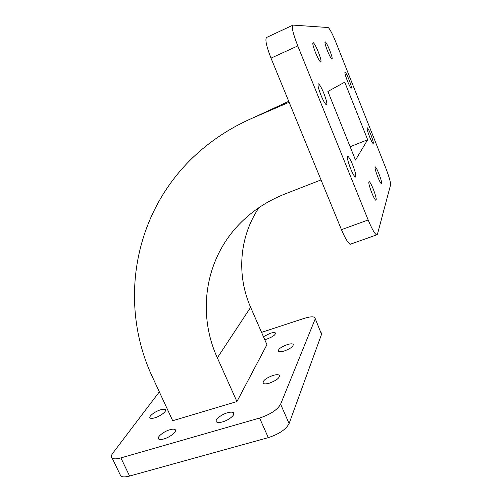 <?xml version="1.0" encoding="UTF-8"?>
<svg xmlns="http://www.w3.org/2000/svg" width="502" height="502" viewBox="0 0 502 502"><rect width="100%" height="100%" fill="white"/><g stroke="black" fill="none" stroke-linecap="round" stroke-linejoin="round"><path stroke-width="0.75" d="M269.417 383.139C266.424 384.005 264.378 384.093 263.293 383.409C262.377 380.93 265.602 378.27 272.975 375.446C275.987 374.561 278.045 374.467 279.168 375.157C280.129 377.611 276.884 380.271 269.417 383.139M284.283 350.986C281.39 351.858 279.457 351.996 278.478 351.4C277.775 349.398 280.693 347.139 287.219 344.629C290.118 343.744 292.07 343.6 293.074 344.196C293.814 346.179 290.884 348.444 284.283 350.986M263.437 336.666L270.07 333.372C272.724 332.537 274.481 332.374 275.341 332.876C275.88 334.608 273.113 336.66 267.033 339.019L264.723 339.622M154.811 417.827C152.508 418.499 150.97 418.574 150.18 418.059C148.059 416.779 154.817 411.464 160.571 409.814C162.886 409.13 164.449 409.042 165.252 409.563C167.404 410.787 160.671 416.158 154.811 417.827M163.809 438.974C161.324 439.664 159.623 439.708 158.72 439.099C156.191 437.556 163.526 431.475 169.902 429.731C172.406 429.015 174.119 428.972 175.054 429.58C177.608 431.055 170.31 437.211 163.809 438.974M222.524 421.9C219.681 422.69 217.717 422.734 216.644 422.031C214.021 420.4 220.874 414.596 227.412 412.801C230.274 411.985 232.257 411.935 233.367 412.65C236.015 414.206 229.201 420.086 222.524 421.9M315.476 52.559C317.816 58.182 319.567 61.344 320.722 62.053C321.525 61.602 320.74 58.288 318.362 52.108C316.047 46.51 314.29 43.335 313.104 42.576C312.294 42.99 313.085 46.322 315.476 52.559M327.417 50.696C329.507 55.766 331.031 58.615 331.985 59.242C332.606 58.822 331.86 55.854 329.739 50.332C327.662 45.28 326.137 42.419 325.158 41.754C324.53 42.149 325.283 45.124 327.417 50.696M347.277 80.621C349.122 85.12 350.434 87.637 351.231 88.157C351.751 87.725 351.011 84.894 349.009 79.667C347.183 75.181 345.859 72.658 345.05 72.1C344.523 72.514 345.269 75.35 347.277 80.621M369.566 136.707C371.242 140.817 372.434 143.101 373.149 143.553C373.67 143.032 372.892 140.052 370.821 134.605C369.152 130.501 367.953 128.211 367.219 127.734C366.692 128.223 367.477 131.21 369.566 136.707M377.749 176.861C379.443 181.002 380.673 183.299 381.426 183.745C382.047 183.13 381.206 179.791 378.91 173.736C377.222 169.601 375.992 167.292 375.22 166.827C374.592 167.404 375.433 170.749 377.749 176.861M371.806 192.875C373.657 197.355 375.025 199.846 375.916 200.336C376.726 199.639 375.835 195.862 373.243 189.016C371.405 184.541 370.024 182.044 369.114 181.523C368.292 182.176 369.19 185.96 371.806 192.875M350.565 168.528C352.68 173.623 354.293 176.459 355.397 177.049C356.414 176.365 355.516 172.324 352.705 164.938C350.603 159.856 348.984 157.007 347.855 156.373C346.832 157.007 347.729 161.06 350.565 168.528M320.947 95.179C323.344 100.915 325.177 104.14 326.444 104.849C327.448 104.309 326.614 100.538 323.928 93.535C321.55 87.819 319.711 84.581 318.412 83.821C317.396 84.317 318.243 88.107 320.947 95.179M336.051 42.657C332.418 33.759 329.789 28.714 328.151 27.528L293.03 25.1C291.273 26.186 292.854 33.126 297.78 45.927L368.167 219.97C371.9 228.943 374.73 233.913 376.644 234.88L377.454 234.227L390.575 184.88C390.688 182.27 389.063 176.591 385.705 167.85L336.051 42.657M297.78 45.927L271.011 58.144C266.129 45.519 264.761 38.572 266.92 37.305L292.547 25.326M351.149 243.928L350.396 244.198C348.193 243.351 345.213 238.506 341.454 229.671L368.167 219.97M271.011 58.144L341.454 229.671M321.117 332.475L321.544 334.326L314.735 317.415C312.941 316.411 309.364 316.749 303.992 318.444L261.555 332.362M268.294 437.631L259.59 418.047C270.402 414.426 277.411 409.814 280.612 404.21L289.102 423.556C286.027 429.398 279.093 434.092 268.294 437.631L129.585 476.047C125.293 477.182 122.356 477.176 120.781 476.021L119.922 474.233M159.329 391.874L112.906 453.024C111.162 455.37 110.917 457.065 112.178 458.106C113.716 459.161 116.621 459.092 120.907 457.906L129.585 476.047M321.544 334.326L289.102 423.556M258.969 207.621C239.071 237.233 236.549 275.403 250.642 307.337L266.932 344.686L236.925 401.562L172.701 420.732L153.154 378.539C115.429 299.97 134.567 197.487 213.4 140.422C225.542 131.574 238.77 124.044 253.09 117.832L288.738 101.31M259.59 418.047L120.907 457.906M315.112 319.147L280.612 404.21M321.023 179.923L284.998 193.96C267.861 200.744 253.133 210.307 240.816 222.656C204.76 258.53 196.947 313.286 217.341 357.832L236.925 401.562M289.127 102.264L253.09 117.832M327.913 91.464L355.504 160.075L367.665 139.732L344.742 82.14L327.913 91.464M367.665 139.732L350.139 146.735M250.642 307.337L217.341 357.832M350.396 244.198L376.644 234.88M318.073 83.972L318.412 83.821M347.522 156.505L347.855 156.373M112.178 458.106L120.781 476.021M233.367 412.65L233.888 413.811M175.054 429.58L175.512 430.572M165.252 409.563L165.604 410.322M275.341 332.876L275.611 333.497M293.074 344.196L293.419 344.987M279.168 375.157L279.614 376.18M241.901 221.577L240.816 222.656"/></g></svg>
